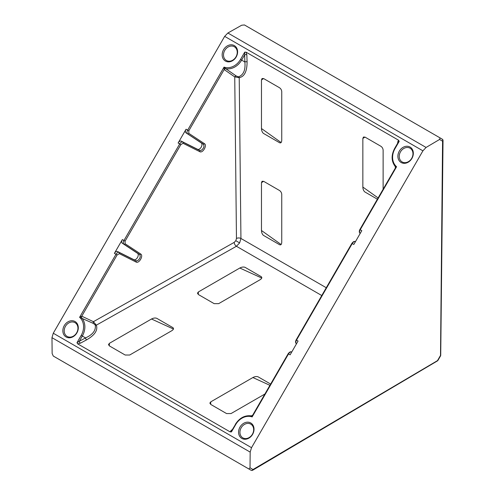 <?xml version="1.0" encoding="UTF-8"?>
<svg xmlns="http://www.w3.org/2000/svg" width="495" height="495" viewBox="0 0 495 495"><rect width="100%" height="100%" fill="white"/><g stroke="black" fill="none" stroke-linecap="round" stroke-linejoin="round"><path stroke-width="0.74" d="M86.65 339.836A1.59 0.885 -118.2 0 1 85.567 337.912L82.331 336.043L79.311 341.265L85.567 337.912C92.912 334.564 96.129 330.245 95.232 324.955L93.499 323.495A1.59 1.281 115.2 0 1 93.419 321.682L234.209 242.383L235.812 240.706L236.462 238.479A3.187 1.819 179.4 0 1 240.935 238.466L239.629 242.909L236.431 246.269L96.339 325.178C98.035 330.221 94.805 335.103 86.65 339.836L80.4 343.19L77.69 343.877L76.979 342.701L79.311 341.265A1.59 0.885 -118.2 0 0 80.4 343.19M199.367 149.088A3.682 2.122 -60 0 1 197.592 149.311L181.238 141.137A3.187 1.838 120 0 0 178.107 143.012L186.071 129.214A3.187 1.838 120 0 0 186.021 132.858L201.273 142.937A3.682 2.122 -60 0 1 201.756 145.907A3.682 2.122 -60 0 1 199.367 149.088M93.499 323.495L79.596 317.314L115.978 254.294A3.187 1.869 -60 0 1 119.134 252.444L135.877 260.834L137.69 260.642C140.227 258.464 140.846 256.41 139.559 254.467L123.917 244.159A3.187 1.869 -60 0 1 123.942 240.502L179.697 143.927A3.187 1.869 -60 0 1 182.853 142.071L199.603 150.468L201.416 150.27C203.946 148.098 204.571 146.037 203.278 144.095L201.273 142.937M135.649 259.46A3.682 2.122 -60 0 1 133.873 259.677L117.519 251.51A3.187 1.838 120 0 0 114.388 253.378L122.352 239.58A3.187 1.838 120 0 0 122.296 243.224L137.548 253.31A3.682 2.122 -60 0 1 138.031 256.274A3.682 2.122 -60 0 1 135.649 259.46M250.767 422.984A8.922 7.283 120 0 1 252.611 434.35A8.922 7.283 120 0 1 241.845 438.434A8.922 7.283 120 0 1 239.995 427.067A8.922 7.283 120 0 1 250.767 422.984M242.835 437.865A7.932 6.478 -60 0 0 243.113 438.019A7.932 6.478 -60 0 0 252.407 434.233A7.932 6.478 -60 0 0 251.039 424.295A7.932 6.478 -60 0 0 250.767 424.128A7.932 6.478 -60 0 0 241.189 427.76A7.932 6.478 -60 0 0 242.835 437.865M410.07 147.065A8.922 7.283 120 0 1 411.914 158.431A8.922 7.283 120 0 1 401.148 162.515A8.922 7.283 120 0 1 399.298 151.148A8.922 7.283 120 0 1 410.07 147.065M402.138 161.945A7.932 6.478 -60 0 0 402.423 162.094A7.932 6.478 -60 0 0 411.71 158.313A7.932 6.478 -60 0 0 410.343 148.376A7.932 6.478 -60 0 0 410.07 148.209A7.932 6.478 -60 0 0 400.498 151.835A7.932 6.478 -60 0 0 402.138 161.945M234.345 45.608A8.922 7.283 120 0 1 236.189 56.974A8.922 7.283 120 0 1 225.423 61.058A8.922 7.283 120 0 1 223.573 49.692A8.922 7.283 120 0 1 234.345 45.608M226.413 60.489A7.932 6.478 -60 0 0 226.691 60.638A7.932 6.478 -60 0 0 235.985 56.857A7.932 6.478 -60 0 0 234.618 46.92A7.932 6.478 -60 0 0 234.345 46.753A7.932 6.478 -60 0 0 224.767 50.385A7.932 6.478 -60 0 0 226.413 60.489M75.036 321.533A8.922 7.283 120 0 1 76.886 332.9A8.922 7.283 120 0 1 66.12 336.984A8.922 7.283 120 0 1 64.27 325.617A8.922 7.283 120 0 1 75.036 321.533M67.11 336.408A7.932 6.478 -60 0 0 67.388 336.563A7.932 6.478 -60 0 0 76.682 332.782A7.932 6.478 -60 0 0 75.308 322.845A7.932 6.478 -60 0 0 75.036 322.672A7.932 6.478 -60 0 0 65.464 326.304A7.932 6.478 -60 0 0 67.11 336.408M246.095 52.185L246.856 54.871A1.59 0.885 -1.8 0 0 244.648 54.895L244.728 52.154L246.095 52.179L398.5 140.172L399.205 141.341L398.388 141.96L394.633 148.457L394.985 148.655A15.023 12.264 -60 0 0 396.588 166.735L395.344 168.38M261.471 230.509C261.57 232.712 262.239 234.339 263.464 235.385L279.576 244.703C280.9 245.254 281.624 244.425 281.748 242.216L281.748 194.387C281.612 192.728 280.857 191.429 279.489 190.482L263.724 181.38L262.084 181.25L261.471 182.68L261.471 230.509L281.117 244.505M364.982 137.09L362.847 138.458L362.847 187.067C362.953 189.269 363.615 190.897 364.846 191.942L377.382 199.194M362.847 138.458L363.466 137.022L365.106 137.158L380.872 146.26C382.239 147.207 382.988 148.506 383.124 150.164L383.124 189.245M261.471 128.539C261.57 130.736 262.239 132.363 263.464 133.415L279.576 142.727C280.9 143.278 281.624 142.449 281.748 140.246L281.748 91.631C281.612 89.972 280.857 88.673 279.489 87.726L263.724 78.625L262.084 78.495L261.471 79.924L261.471 128.539L281.117 142.529M232.446 429.672L231.468 431.102L231.456 431.894L230.088 431.863L77.69 343.877M109.401 343.32L108.467 344.57L109.401 345.918L125.167 355.02L129.678 355.026L171.777 330.716C173.621 329.509 173.98 328.47 172.842 327.597L156.717 318.297C155.195 317.765 153.456 318 151.501 319.009L109.401 343.32L109.284 345.844M269.923 385.327L252.883 377.543L210.777 401.847L209.849 403.097L210.783 404.452L226.549 413.554L231.054 413.554L264.905 394.014M252.883 377.543C254.838 376.528 256.577 376.293 258.099 376.831L270.647 384.064M198.39 291.939L197.456 293.188L198.39 294.544L214.156 303.645L218.666 303.645L260.085 279.731C261.935 278.518 262.288 277.478 261.156 276.612L245.031 267.312C243.509 266.774 241.764 267.015 239.809 268.024L198.39 291.939L198.272 294.469M250.012 467.8L253.001 469.526A1.59 0.928 59.4 0 1 252.673 470.244A1.59 1.59 0 0 1 251.064 470.25L55.601 357.396A1.59 0.922 -60 0 1 55.601 357.396L53.287 356.066L55.601 357.396A1.59 1.287 -60 0 0 55.601 357.396L251.064 470.25A1.59 1.318 -60 0 0 253.001 469.526L437.976 360.341L440.507 355.967L442.573 141.18A1.59 1.318 -60 0 0 442.233 139.144L244.456 24.96L241.715 25.214L227.873 33.01L224.662 36.364L53.268 333.222L51.975 337.677L52.142 353.56L53.287 356.066L248.867 468.982L250.012 467.8L250.179 452.108L251.522 447.684L422.916 150.827L426.077 147.448L439.585 139.454L440.03 137.876L442.233 139.144A1.59 0.922 -60 0 1 442.561 139.875M291.71 352.069L291.623 352.032A0.953 0.792 -63.5 0 0 291.592 352.013L291.623 352.032A3.187 1.807 120 0 0 288.523 353.913L290.113 354.835L298.077 341.036L296.486 340.121A3.187 1.807 120 0 0 296.406 343.747L296.406 343.747A0.953 0.792 123.5 0 1 296.245 343.617M355.429 241.702L355.348 241.659A0.953 0.792 -63.5 0 0 355.311 241.64L355.348 241.659A3.187 1.807 120 0 0 352.242 243.546L353.832 244.462L361.802 230.67L360.212 229.748A3.187 1.807 120 0 0 360.125 233.38L360.125 233.38A0.953 0.792 123.5 0 1 359.964 233.244M246.856 54.871L247.079 61.962C247.061 71.391 244.443 76.632 239.227 77.684L234.741 76.904L224.148 69.541A1.59 1.25 123.7 0 1 225.732 68.687L236.35 76.063L238.479 76.836C243.509 74.974 245.644 70.024 244.87 61.986L241.634 60.118A15.976 13.043 120 0 1 225.732 68.687L224.043 67.116A15.023 12.264 -60 0 0 240.508 59.468L244.728 52.154M76.979 342.701L81.199 335.387A15.023 12.264 -60 0 0 79.596 317.314L81.768 316.194L93.419 321.682L96.339 325.178A1.59 1.256 155.2 0 1 95.232 324.955M224.148 69.541L224.043 67.116L187.667 130.129L186.071 129.214M395.251 166.549L395.394 167.997L359.859 229.55L360.212 229.748L396.588 166.735L395.251 166.549C391.31 161.321 391.106 155.288 394.633 148.457M235.682 424.58A15.023 12.264 -60 0 1 252.141 416.926L288.523 353.913L288.17 353.715L252.636 415.262L252.141 416.926L251.312 415.862C244.815 415.064 239.487 417.904 235.329 424.376L235.682 424.58L231.456 431.894M247.079 61.962A1.59 0.885 -1.8 0 0 244.87 61.986L244.648 54.895L241.634 60.118L240.508 59.468M326.267 287.731L240.935 238.466L239.227 77.684A1.59 1.256 84.8 0 0 238.479 76.836M236.462 238.479L234.741 76.904A1.59 1.281 124.8 0 1 236.35 76.063M81.848 318.013A1.59 1.281 115.2 0 1 81.768 316.194L117.123 254.956L119.338 253.663L136.088 262.059C139.002 263.847 143.723 255.661 140.716 254.034L125.074 243.726L125.087 241.164L180.842 144.59L183.063 143.296L199.807 151.687C202.721 153.481 207.448 145.295 204.441 143.668L188.799 133.359L188.812 130.791L224.167 69.554A1.59 1.281 124.8 0 1 225.776 68.718M81.199 335.387L82.331 336.043A15.976 13.043 120 0 0 81.799 317.988A1.59 1.25 116.3 0 1 81.749 316.187M398.135 142.387A1.59 0.953 1.9 0 0 397.739 141.978L398.5 140.172M231.827 430.44A1.59 0.953 58.1 0 1 231.276 430.297L232.266 429.685M235.812 240.706L239.629 242.909M199.807 151.687A0.953 0.767 -63.4 0 0 199.603 150.468L197.592 149.311M136.088 262.059A0.953 0.767 -63.4 0 0 135.877 260.834L133.873 259.677M252.673 470.244A1.59 0.928 59.4 0 1 252.667 470.244A1.59 1.59 0 0 0 252.667 470.244L437.413 360.917A1.59 0.928 -120.6 0 0 437.741 360.205L440.265 355.831A1.59 0.928 0.6 0 0 440.717 355.187L443.025 140.543A1.59 1.59 0 0 0 442.233 139.144M397.702 143.148L397.739 141.978M230.088 431.863L231.276 430.297M321.762 295.534L236.431 246.269A3.187 1.819 -119.4 0 1 234.209 242.383M224.662 36.364L422.916 150.827M53.268 333.222L251.522 447.684M117.123 254.956L114.388 253.378M355.15 241.585A0.953 0.792 -63.5 0 1 355.311 241.64C354.401 241.034 353.263 241.603 351.896 243.342L352.242 243.546L296.486 340.121L296.14 339.917C295.298 341.612 295.379 342.88 296.369 343.728L296.48 343.802M399.205 141.341L394.985 148.655M180.842 144.59L178.107 143.012M125.087 241.164L122.352 239.58M51.975 337.677L250.179 452.108M227.873 33.01L426.077 147.448M443.025 140.543A1.59 0.928 0.6 0 1 442.573 141.18L439.585 139.454M261.75 278.042L239.809 268.024M173.442 329.033L151.501 319.009M263.6 78.556L261.471 79.924M263.6 181.312L261.471 182.68M210.777 401.847L210.66 404.378M362.847 187.067L378.112 197.938M119.338 253.663A0.953 0.767 -63.4 0 0 119.134 252.444L117.519 251.51M125.074 243.726A0.953 0.767 123.4 0 1 123.917 244.159L122.296 243.224M140.716 254.034A0.953 0.767 123.4 0 1 139.559 254.467L137.548 253.31M204.441 143.668A0.953 0.767 123.4 0 1 203.278 144.095L186.021 132.858M183.063 143.296A0.953 0.767 -63.4 0 0 182.853 142.071L181.238 141.137M188.799 133.359A0.953 0.767 123.4 0 1 187.636 133.792A3.187 1.869 -60 0 1 187.667 130.129L188.812 130.791M235.459 424.45L231.648 430.755M288.17 353.715C289.538 351.97 290.676 351.4 291.592 352.013A0.953 0.792 -63.5 0 0 291.425 351.957M359.859 229.55C359.024 231.245 359.098 232.514 360.094 233.355L360.205 233.43M351.896 243.342L296.14 339.917M252.636 415.262L251.312 415.862M440.507 355.967A1.59 1.59 0 0 0 440.717 355.187M437.407 360.923A1.59 1.59 0 0 0 437.976 360.341"/></g></svg>
